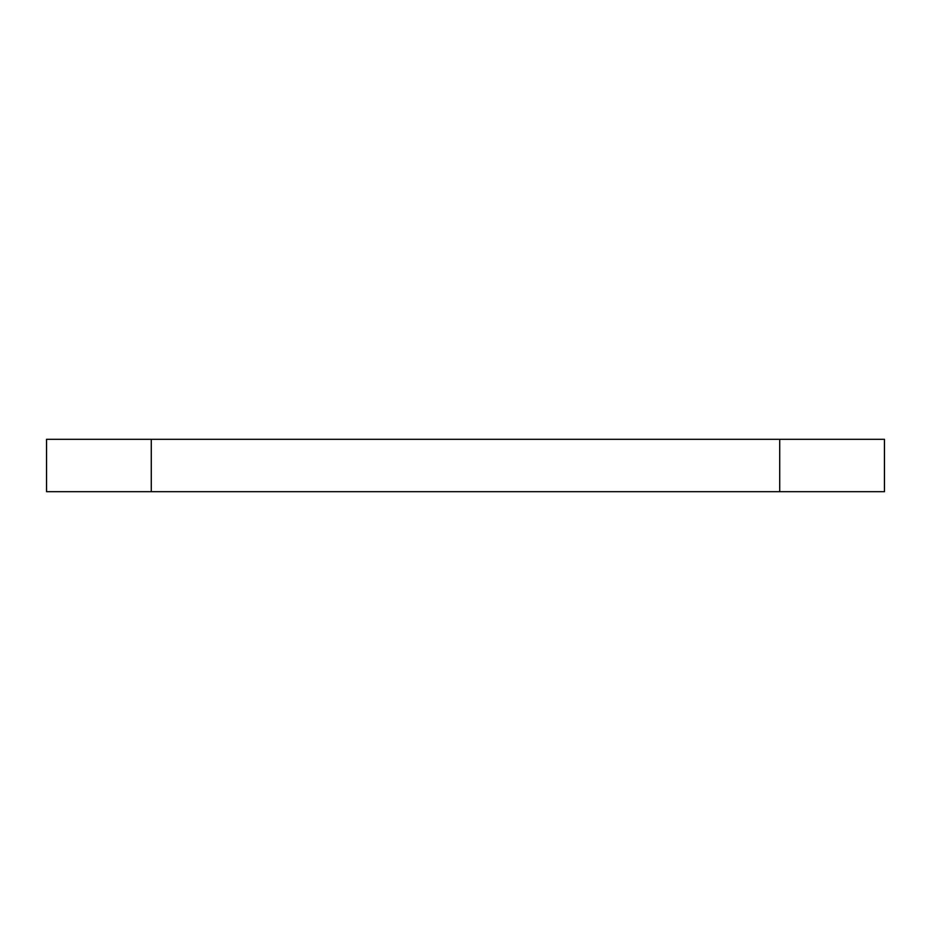 <?xml version="1.0" encoding="UTF-8"?>
<svg xmlns="http://www.w3.org/2000/svg" width="931" height="931" viewBox="0 0 931 931"><rect width="100%" height="100%" fill="white"/><g stroke="black" fill="none" stroke-linecap="round" stroke-linejoin="round"><path stroke-width="1.4" d="M779.713 439.316L884.45 439.316L884.45 491.684L779.713 491.684L779.713 439.316L151.287 439.316L151.287 491.684L46.55 491.684L46.55 439.316L151.287 439.316M151.287 491.684L779.713 491.684"/></g></svg>
